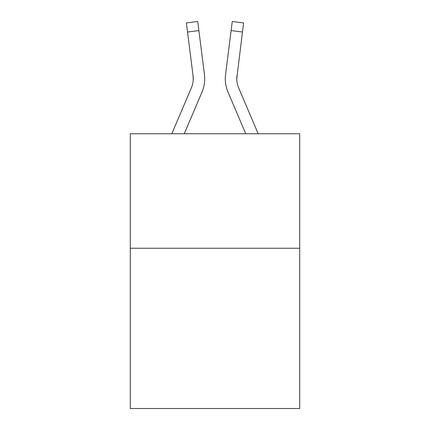 <?xml version="1.0" encoding="UTF-8"?>
<svg xmlns="http://www.w3.org/2000/svg" width="430" height="430" viewBox="0 0 430 430"><rect width="100%" height="100%" fill="white"/><g stroke="black" fill="none" stroke-linecap="round" stroke-linejoin="round"><path stroke-width="0.64" d="M299.71 248.244L299.71 408.5L130.29 408.5L130.29 133.773L299.71 133.773L299.71 248.244L130.29 248.244M201.955 92.187L184.244 133.773L201.955 92.187A34.341 34.341 0 0 0 204.427 74.428L198.886 30.584L187.528 32.019L186.383 22.935L197.741 21.5L198.886 30.584M171.806 133.773L191.42 87.704A22.892 22.892 0 0 0 193.253 78.776A22.892 22.892 0 0 1 191.42 87.704A22.892 22.892 0 0 0 193.253 78.781A22.892 22.892 0 0 1 191.42 87.704A22.892 22.892 0 0 0 193.253 78.781A22.892 22.892 0 0 1 191.42 87.704A22.892 22.892 0 0 0 193.253 78.781A22.892 22.892 0 0 1 191.42 87.704A22.892 22.892 0 0 0 193.253 78.781A22.892 22.892 0 0 1 191.42 87.704A22.892 22.892 0 0 0 193.07 75.863L187.528 32.019M204.696 78.717L204.696 79.002M204.255 73.057L204.427 74.428L204.255 73.057M258.193 133.773L238.58 87.704A22.892 22.892 0 0 1 236.747 78.776L242.472 32.019L231.114 30.584L232.259 21.5L243.617 22.935L242.472 32.019M228.045 92.187L245.756 133.773L228.045 92.187A34.341 34.341 0 0 1 225.573 74.428L231.114 30.584M236.774 79.851L236.93 75.863L236.774 79.851M238.58 87.704A22.892 22.892 0 0 1 236.747 78.776A22.892 22.892 0 0 0 238.58 87.704A22.892 22.892 0 0 1 236.747 78.776A22.892 22.892 0 0 0 238.58 87.704A22.892 22.892 0 0 1 236.747 78.776A22.892 22.892 0 0 0 238.58 87.704A22.892 22.892 0 0 1 236.747 78.776A22.892 22.892 0 0 0 238.58 87.704A22.892 22.892 0 0 1 236.747 78.776A22.892 22.892 0 0 0 238.58 87.704A22.892 22.892 0 0 1 236.747 78.776A22.892 22.892 0 0 0 238.58 87.704A22.892 22.892 0 0 1 236.747 78.776A22.892 22.892 0 0 0 238.58 87.704A22.892 22.892 0 0 1 236.93 75.863M191.42 87.704A22.892 22.892 0 0 0 193.07 75.863L193.226 79.851L193.07 75.863A22.892 22.892 0 0 1 191.42 87.704A22.892 22.892 0 0 0 193.07 75.863M225.341 80.41L225.304 78.717"/></g></svg>

